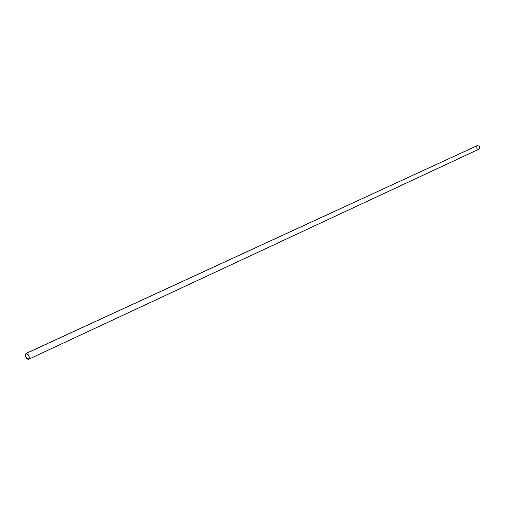 <?xml version="1.0" encoding="UTF-8"?>
<svg xmlns="http://www.w3.org/2000/svg" width="505" height="505" viewBox="0 0 505 505"><rect width="100%" height="100%" fill="white"/><g stroke="black" fill="none" stroke-linecap="round" stroke-linejoin="round"><path stroke-width="0.38" stroke-dasharray="2.52 1.89" d="M478.304 149.19C476.303 148.508 475.956 147.384 477.25 145.825C479.542 146.078 480.047 147.157 478.753 149.07L478.304 149.19M478.835 149.24L478.336 149.373C476.127 148.615 475.742 147.378 477.174 145.661M477.25 145.825L26.127 353.721M478.753 149.07L28.621 359.099"/><path stroke-width="0.76" d="M28.128 359.181C25.66 357.654 24.991 355.836 26.127 353.721C28.835 354.643 29.669 356.435 28.621 359.099L28.128 359.181M25.995 353.443L477.174 145.661C479.706 145.932 480.255 147.125 478.835 149.24L28.204 359.472C25.484 357.786 24.745 355.779 25.995 353.443C28.987 354.459 29.909 356.435 28.747 359.377"/></g></svg>
